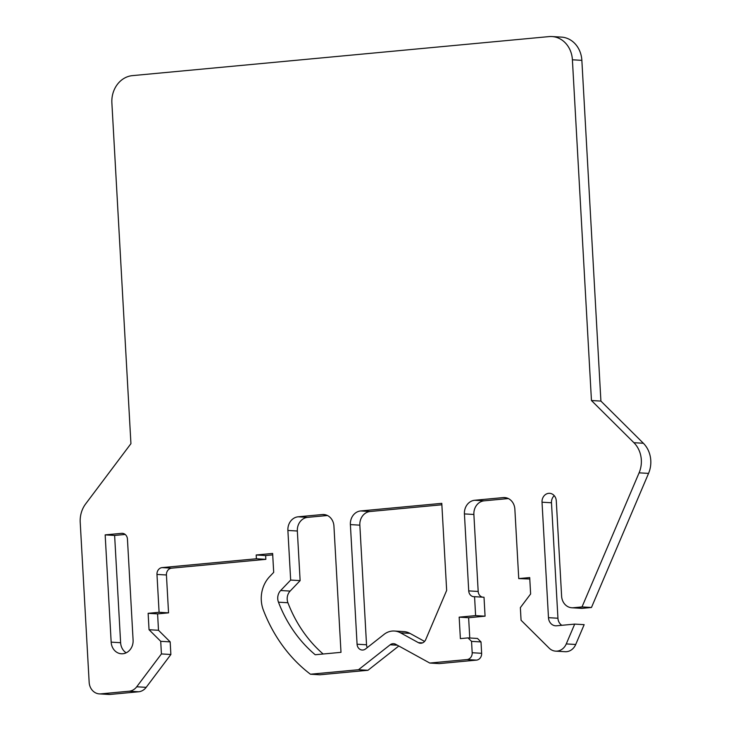 <?xml version="1.0" encoding="UTF-8"?>
<svg xmlns="http://www.w3.org/2000/svg" width="731" height="731" viewBox="0 0 731 731"><rect width="100%" height="100%" fill="white"/><g stroke="black" fill="none" stroke-linecap="round" stroke-linejoin="round"><path stroke-width="1.1" d="M272.718 554.884L265.645 555.551L265.856 559.334L171.566 568.17A6.332 5.492 -86.6 0 0 166.43 574.986L168.55 612.852L157.585 613.876L158.499 630.286L170.168 641.873L170.88 654.492L146.182 687.35A12.665 10.983 93.4 0 1 138.634 691.773L110.28 694.423A12.665 10.983 93.4 0 1 108.828 694.45L99.37 693.893A12.665 10.983 -86.6 0 0 100.823 693.865L129.177 691.206A12.665 10.983 -86.6 0 0 136.724 686.784L161.423 653.934L160.719 641.315L149.042 629.72L148.128 613.318L159.093 612.286L156.973 574.429A6.332 5.492 93.4 0 1 162.108 567.603L256.407 558.767L256.197 554.984L272.636 553.449L273.696 572.373L269.712 576.549A29.13 25.256 -86.6 0 0 261.296 600.325A29.13 25.256 -86.6 0 0 263.361 610.093A152.002 131.772 -86.6 0 0 310.456 674.229L358.501 669.724L390.171 644.788A6.332 5.492 93.4 0 1 393.598 643.673A6.332 5.492 93.4 0 1 395.654 644.267L429.773 663.044L467.054 659.554A6.332 5.492 -86.6 0 0 472.18 652.728L471.55 641.37L468.05 637.898L460.375 638.611L459.169 617.156L475.616 615.621L474.565 596.688A6.332 5.492 93.4 0 1 473.834 596.706A6.332 5.492 93.4 0 1 468.726 590.895L464.423 513.911A12.665 10.983 93.4 0 1 474.684 500.269L503.193 497.592A12.665 10.983 93.4 0 1 504.646 497.573A12.665 10.983 93.4 0 1 514.862 509.187L518.745 578.596L529.71 577.572L530.624 593.974L520.362 607.625L521.066 620.244L549.164 648.15A12.665 10.983 -86.6 0 0 555.661 651.138A12.665 10.983 -86.6 0 0 566.26 643.92L574.703 624.1L556.647 625.791A8.863 7.685 93.4 0 1 555.633 625.809A8.863 7.685 93.4 0 1 548.478 617.677L542.027 502.206A8.233 7.136 93.4 0 1 549.639 493.315A8.233 7.136 93.4 0 1 556.282 500.863L561.609 596.149A12.665 10.983 -86.6 0 0 571.825 607.763A12.665 10.983 -86.6 0 0 573.278 607.735L582.013 606.922L639.095 472.838A25.338 21.967 -86.6 0 0 641.325 459.945A25.338 21.967 -86.6 0 0 633.905 442.694L591.452 400.524L572.4 59.787A25.338 21.967 -86.6 0 0 551.978 36.55A25.338 21.967 -86.6 0 0 549.063 36.596L132.393 75.631A25.338 21.967 -86.6 0 0 111.88 102.925L130.931 443.662L85.646 503.906A25.338 21.967 -86.6 0 0 80.218 522.354L89.155 682.27A12.665 10.983 -86.6 0 0 99.37 693.893M398.797 646.003L367.958 670.281L319.913 674.786L310.456 674.229M429.773 663.044L439.23 663.611L476.511 660.12A6.332 5.492 93.4 0 0 481.638 653.295L481.007 641.937L471.55 641.37M468.05 637.898L477.498 638.455L481.007 641.937M469.759 637.999L468.626 617.722L485.073 616.178L484.013 597.254L474.565 596.688M508.356 498.56L484.132 500.826A12.665 10.983 -86.6 0 0 473.88 514.478L478.184 591.452A6.332 5.492 -86.6 0 0 482.57 597.163M529.783 579.007L518.745 578.596M574.703 624.1L584.16 624.658L575.717 644.477A12.665 10.983 93.4 0 1 565.118 651.705L555.661 651.138M554.244 495.664A8.233 7.136 -86.6 0 0 551.485 502.764L557.936 618.234A8.863 7.685 -86.6 0 0 561.828 625.307M591.452 400.524L600.909 401.081L643.362 443.26A25.338 21.967 93.4 0 1 650.782 460.503A25.338 21.967 93.4 0 1 648.552 473.396L591.47 607.479L582.735 608.302A12.665 10.983 93.4 0 1 581.273 608.329L571.825 607.763M600.909 401.081L581.858 60.344A25.338 21.967 93.4 0 0 561.426 37.107L551.978 36.55M394.347 631.027A18.997 16.475 -86.6 0 0 384.077 634.371L365.601 648.918A6.332 5.492 93.4 0 1 362.183 650.033A6.332 5.492 93.4 0 1 357.075 644.221L350.387 524.593A12.665 10.983 93.4 0 1 360.648 510.951L441.789 503.348L446.659 590.42L425.707 639.625A6.332 5.492 93.4 0 1 420.407 643.234A6.332 5.492 93.4 0 1 418.351 642.64L400.524 632.827A18.997 16.475 -86.6 0 0 394.347 631.027L403.804 631.584A18.997 16.475 93.4 0 1 409.981 633.393L424.574 641.425M441.871 504.783L370.105 511.508A12.665 10.983 -86.6 0 0 359.844 525.16L366.533 644.788A6.332 5.492 -86.6 0 0 367.291 647.593M125.184 534.452L114.621 535.439L120.615 642.713A12.665 10.983 -86.6 0 0 126.18 652.81M327.433 515.51L307.605 517.365A12.665 10.983 -86.6 0 0 297.343 531.008L300.121 580.624L290.125 591.077A10.133 8.781 -86.6 0 0 287.201 599.347A10.133 8.781 -86.6 0 0 287.913 602.746A133.005 115.306 -86.6 0 0 323.148 654.007M340.993 652.335L315.216 654.748A133.005 115.306 93.4 0 1 278.465 602.18A10.133 8.781 93.4 0 1 277.743 598.79A10.133 8.781 93.4 0 1 280.667 590.511L290.664 580.067L287.886 530.45A12.665 10.983 93.4 0 1 298.147 516.799L322.27 514.542A12.665 10.983 93.4 0 1 323.723 514.514A12.665 10.983 93.4 0 1 333.939 526.137L340.993 652.335M133.097 640.1A12.665 10.983 93.4 0 1 121.373 653.77A12.665 10.983 93.4 0 1 111.167 642.147L105.163 534.882L121.611 533.338A6.332 5.492 93.4 0 1 122.342 533.328A6.332 5.492 93.4 0 1 127.45 539.14L133.097 640.1M591.47 607.479L582.013 606.922M485.073 616.178L475.616 615.621M468.626 617.722L459.169 617.156M367.958 670.281L358.501 669.724M265.645 555.551L256.197 554.984M265.856 559.334L256.407 558.767M168.55 612.852L159.093 612.286M157.585 613.876L148.128 613.318M158.499 630.286L149.042 629.72M170.168 641.873L160.719 641.315M170.88 654.492L161.423 653.934M300.121 580.624L290.664 580.067M114.621 535.439L105.163 534.882M572.4 59.787L581.858 60.344M643.362 443.26L633.905 442.694M639.095 472.838L648.552 473.396M582.735 608.302L573.278 607.735M542.027 502.206L551.485 502.764M557.936 618.234L548.478 617.677M575.717 644.477L566.26 643.92M503.193 497.592L506.09 497.765M484.132 500.826L474.684 500.269M464.423 513.911L473.88 514.478M478.184 591.452L468.726 590.895M481.638 653.295L472.18 652.728M467.054 659.554L476.511 660.12M390.171 644.788L397.362 645.208M171.566 568.17L162.108 567.603M156.973 574.429L166.43 574.986M146.182 687.35L136.724 686.784M129.177 691.206L138.634 691.773M110.28 694.423L100.823 693.865M287.913 602.746L278.465 602.18M290.125 591.077L280.667 590.511M287.886 530.45L297.343 531.008M307.605 517.365L298.147 516.799M322.27 514.542L325.167 514.715M120.615 642.713L111.167 642.147M121.611 533.338L123.064 533.429M366.533 644.788L357.075 644.221M350.387 524.593L359.844 525.16M370.105 511.508L360.648 510.951M422.527 642.887L418.351 642.64M400.524 632.827L409.981 633.393"/></g></svg>
